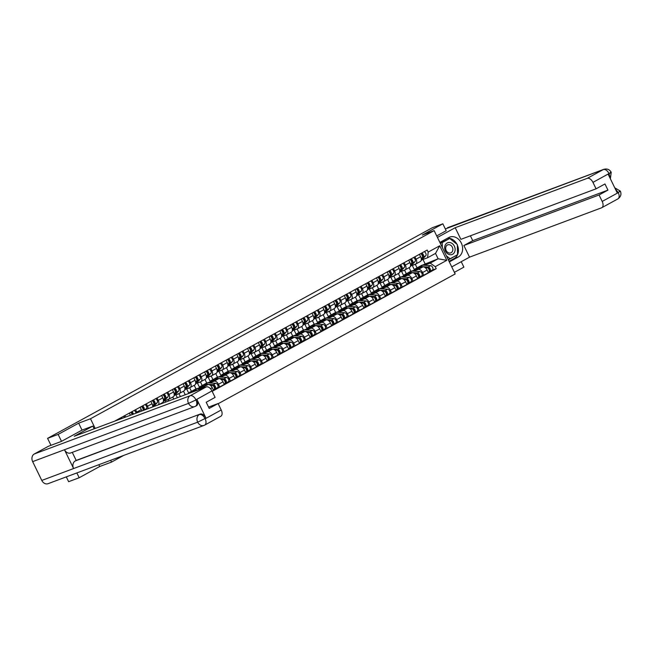 <?xml version="1.0" encoding="UTF-8"?>
<svg xmlns="http://www.w3.org/2000/svg" width="653" height="653" viewBox="0 0 653 653"><rect width="100%" height="100%" fill="white"/><g stroke="black" fill="none" stroke-linecap="round" stroke-linejoin="round"><path stroke-width="0.98" d="M454.39 272.334L463.883 267.142L461.238 261.698M76.85 472.935L79.184 477.743L99.705 466.503L111.532 462.087L123.695 455.427M218.167 403.709L455.182 273.958L434.139 230.623L90.489 418.753L78.662 423.168L58.141 434.408L47.587 438.351L432.286 227.75L442.84 223.808L422.32 235.047L434.139 230.623M79.184 477.743L68.63 481.685L66.296 476.878M446.203 230.746L442.84 223.808M58.141 434.408L61.504 441.338M50.975 445.313L47.587 438.351M118.928 419.561L118.642 418.973M124.837 415.577L125.564 417.079M130.437 415.259L129.384 413.096M135.579 409.7L136.755 412.116A4.44 2.588 61.3 0 1 137.04 412.786M141.807 411.006A4.44 2.588 -118.7 0 0 141.301 409.627L140.126 407.211M146.329 403.815L147.496 406.239A4.44 2.588 61.3 0 1 148.166 408.631M152.688 406.941A4.44 2.588 -118.7 0 0 152.043 403.75L150.867 401.334M157.071 397.938L158.246 400.354A4.44 2.588 61.3 0 1 158.361 404.819M162.287 402.762A4.44 2.588 -118.7 0 0 162.483 402.672A4.44 2.588 -118.7 0 0 162.793 397.865L161.618 395.449M167.813 392.053L168.988 394.469A4.44 2.588 61.3 0 1 168.678 399.277A4.44 2.588 61.3 0 1 168.482 399.375L163.944 401.064M173.029 396.885A4.44 2.588 -118.7 0 0 173.225 396.795A4.44 2.588 -118.7 0 0 173.535 391.988L172.359 389.563M162.213 403.383L162.001 402.942M168.172 399.489L168.858 400.901M178.555 386.176L179.73 388.592A4.44 2.588 61.3 0 1 179.428 393.4A4.44 2.588 61.3 0 1 179.224 393.49L174.686 395.187M165.829 402.028L165.152 400.615M183.771 391A4.44 2.588 -118.7 0 0 183.966 390.91A4.44 2.588 -118.7 0 0 184.277 386.103L183.101 383.686M173.722 399.081L172.743 397.057M178.914 393.604L180.367 396.6M189.297 380.291L190.472 382.707A4.44 2.588 61.3 0 1 190.17 387.515A4.44 2.588 61.3 0 1 189.974 387.604L185.428 389.302M177.347 397.726L175.894 394.739M194.512 385.123A4.44 2.588 -118.7 0 0 194.716 385.033A4.44 2.588 -118.7 0 0 195.018 380.226L193.843 377.801M185.232 394.763L183.485 391.171M198.765 388.804L203.32 387.098A4.44 2.588 61.3 0 1 205.14 387.335M189.656 387.727L191.427 391.367M200.047 374.414L201.214 376.83A4.44 2.588 61.3 0 1 200.912 381.638A4.44 2.588 61.3 0 1 200.716 381.727L196.178 383.425M188.799 393.31L186.636 388.853M212.062 391.131L213.523 390.331L212.241 387.686A4.44 2.588 -118.7 0 0 207.866 384.609L196.937 388.698M205.262 379.238A4.44 2.588 -118.7 0 0 205.458 379.148A4.44 2.588 -118.7 0 0 205.76 374.34L204.585 371.924M195.973 388.886L194.227 385.294M209.507 382.927L214.07 381.221A4.44 2.588 61.3 0 1 218.445 384.291L219.726 386.935L224.273 384.446L222.983 381.809A4.44 2.588 -118.7 0 0 218.608 378.732L207.678 382.821M200.398 381.842L202.169 385.49M210.788 368.529L211.964 370.945A4.44 2.588 61.3 0 1 211.654 375.753A4.44 2.588 61.3 0 1 211.458 375.842L206.919 377.54M199.54 387.425L197.377 382.976M216.976 387.964L219.726 386.935M216.004 373.361A4.44 2.588 -118.7 0 0 216.2 373.271A4.44 2.588 -118.7 0 0 216.502 368.455L215.335 366.039M206.715 383.001L204.977 379.409M220.249 377.042L224.812 375.336A4.44 2.588 61.3 0 1 229.187 378.414L230.468 381.058L235.015 378.569L233.733 375.924A4.44 2.588 -118.7 0 0 229.358 372.847L218.42 376.936M211.148 375.965L212.911 379.605M221.53 362.652L222.706 365.068A4.44 2.588 61.3 0 1 222.395 369.876A4.44 2.588 61.3 0 1 222.2 369.965L217.661 371.663M210.282 381.548L208.119 377.091M227.717 382.087L230.468 381.058M226.746 367.476A4.44 2.588 -118.7 0 0 226.942 367.386A4.44 2.588 -118.7 0 0 227.252 362.578L226.077 360.162M217.465 377.124L215.719 373.532M230.991 371.157L235.553 369.459A4.44 2.588 61.3 0 1 239.929 372.528L241.21 375.173L245.757 372.683L244.475 370.039A4.44 2.588 -118.7 0 0 240.1 366.97L229.162 371.051M221.889 370.08L223.661 373.728M232.272 356.767L233.448 359.183A4.44 2.588 61.3 0 1 233.145 363.99A4.44 2.588 61.3 0 1 232.941 364.08L228.403 365.778M221.024 375.663L218.869 371.214M238.459 376.201L241.21 375.173M237.488 361.591A4.44 2.588 -118.7 0 0 237.684 361.501A4.44 2.588 -118.7 0 0 237.994 356.693L236.819 354.277M228.207 371.239L226.46 367.647M241.732 365.28L246.295 363.574A4.44 2.588 61.3 0 1 250.67 366.651L251.952 369.296L256.498 366.806L255.217 364.162A4.44 2.588 -118.7 0 0 250.842 361.085L239.904 365.174M232.631 364.203L234.403 367.843M243.014 350.89L244.189 353.306A4.44 2.588 61.3 0 1 243.887 358.113A4.44 2.588 61.3 0 1 243.691 358.203L239.145 359.901M231.774 369.786L229.611 365.329M249.209 370.324L251.952 369.296M248.23 355.714A4.44 2.588 -118.7 0 0 248.434 355.624A4.44 2.588 -118.7 0 0 248.736 350.816L247.56 348.4M238.949 365.362L237.202 361.77M252.474 359.395L257.037 357.697A4.44 2.588 61.3 0 1 261.412 360.766L262.702 363.411L267.24 360.921L265.959 358.277A4.44 2.588 -118.7 0 0 261.584 355.208L250.654 359.289M243.373 358.317L245.144 361.958M253.764 345.004L254.931 347.42A4.44 2.588 61.3 0 1 254.629 352.228A4.44 2.588 61.3 0 1 254.433 352.318L249.895 354.016M242.516 363.901L240.353 359.444M259.951 364.439L262.702 363.411M258.98 349.828A4.44 2.588 -118.7 0 0 259.176 349.739A4.44 2.588 -118.7 0 0 259.478 344.931L258.302 342.515M249.691 359.476L247.944 355.885M263.224 353.518L267.787 351.812A4.44 2.588 61.3 0 1 272.162 354.889L273.444 357.534L277.99 355.044L276.701 352.4A4.44 2.588 -118.7 0 0 272.325 349.322L261.396 353.412M254.115 352.44L255.886 356.081M264.506 339.119L265.681 341.543A4.44 2.588 61.3 0 1 265.371 346.351A4.44 2.588 61.3 0 1 265.175 346.441L260.637 348.139M253.258 358.015L251.095 353.567M270.693 358.554L273.444 357.534M269.722 343.951A4.44 2.588 -118.7 0 0 269.918 343.862A4.44 2.588 -118.7 0 0 270.22 339.054L269.052 336.638M260.433 353.599L258.694 350.008M273.966 347.633L278.529 345.927A4.44 2.588 61.3 0 1 282.904 349.004L284.186 351.649L288.732 349.159L287.451 346.514A4.44 2.588 -118.7 0 0 283.076 343.445L272.138 347.527M264.865 346.555L266.628 350.196M275.248 333.242L276.423 335.658A4.44 2.588 61.3 0 1 276.113 340.466A4.44 2.588 61.3 0 1 275.917 340.556L271.379 342.254M264 352.138L261.837 347.682M281.435 352.677L284.186 351.649M280.464 338.066A4.44 2.588 -118.7 0 0 280.659 337.976A4.44 2.588 -118.7 0 0 280.97 333.169L279.794 330.753M271.175 347.714L269.436 344.123M284.708 341.756L289.271 340.05A4.44 2.588 61.3 0 1 293.646 343.127L294.927 345.764L299.474 343.282L298.192 340.637A4.44 2.588 -118.7 0 0 293.817 337.56L282.88 341.65M275.607 340.678L277.378 344.319M285.99 327.357L287.165 329.781A4.44 2.588 61.3 0 1 286.863 334.589A4.44 2.588 61.3 0 1 286.659 334.679L282.12 336.368M274.742 346.253L272.587 341.805M292.177 346.792L294.927 345.764M291.205 332.189A4.44 2.588 -118.7 0 0 291.401 332.099A4.44 2.588 -118.7 0 0 291.711 327.292L290.536 324.876M281.925 341.837L280.178 338.246M295.45 335.871L300.013 334.165A4.44 2.588 61.3 0 1 304.388 337.242L305.669 339.887L310.216 337.397L308.934 334.752A4.44 2.588 -118.7 0 0 304.559 331.683L293.621 335.764M286.349 334.793L288.12 338.434M296.731 321.48L297.907 323.896A4.44 2.588 61.3 0 1 297.605 328.704A4.44 2.588 61.3 0 1 297.409 328.794L292.862 330.491M285.492 340.376L283.329 335.92M302.919 340.915L305.669 339.887M301.947 326.304A4.44 2.588 -118.7 0 0 302.151 326.214A4.44 2.588 -118.7 0 0 302.453 321.407L301.278 318.99M292.666 335.952L290.92 332.361M306.192 329.994L310.755 328.288A4.44 2.588 61.3 0 1 315.13 331.365L316.419 334.001L320.958 331.52L319.676 328.875A4.44 2.588 -118.7 0 0 315.301 325.798L304.371 329.887M297.091 328.908L298.862 332.557M307.481 315.595L308.649 318.011A4.44 2.588 61.3 0 1 308.347 322.827A4.44 2.588 61.3 0 1 308.151 322.917L303.612 324.606M296.233 334.491L294.07 330.043M313.669 335.03L316.419 334.001M312.697 320.427A4.44 2.588 -118.7 0 0 312.893 320.337A4.44 2.588 -118.7 0 0 313.195 315.53L312.02 313.105M303.408 330.075L301.662 326.484M316.942 324.108L321.505 322.402A4.44 2.588 61.3 0 1 325.88 325.48L327.161 328.124L331.708 325.635L330.418 322.99A4.44 2.588 -118.7 0 0 326.043 319.913L315.113 324.002M307.832 323.031L309.604 326.671M318.223 309.718L319.399 312.134A4.44 2.588 61.3 0 1 319.088 316.942A4.44 2.588 61.3 0 1 318.893 317.031L314.354 318.729M306.975 328.614L304.812 324.157M324.41 329.153L327.161 328.124M323.439 314.542A4.44 2.588 -118.7 0 0 323.635 314.452A4.44 2.588 -118.7 0 0 323.937 309.644L322.77 307.228M314.15 324.19L312.412 320.599M327.684 318.231L332.246 316.525A4.44 2.588 61.3 0 1 336.621 319.603L337.903 322.239L342.45 319.75L341.168 317.113A4.44 2.588 -118.7 0 0 336.793 314.036L325.855 318.125M318.582 317.146L320.345 320.794M328.965 303.833L330.14 306.249A4.44 2.588 61.3 0 1 329.83 311.057A4.44 2.588 61.3 0 1 329.634 311.146L325.096 312.844M317.717 322.729L315.554 318.28M335.152 323.268L337.903 322.239M334.181 308.665A4.44 2.588 -118.7 0 0 334.377 308.575A4.44 2.588 -118.7 0 0 334.687 303.767L333.512 301.343M324.892 318.305L323.153 314.713M338.425 312.346L342.988 310.64A4.44 2.588 61.3 0 1 347.363 313.718L348.645 316.362L353.191 313.873L351.91 311.228A4.44 2.588 -118.7 0 0 347.535 308.151L336.597 312.24M329.324 311.269L331.095 314.909M339.707 297.956L340.882 300.372A4.44 2.588 61.3 0 1 340.572 305.18A4.44 2.588 61.3 0 1 340.376 305.269L335.838 306.967M328.459 316.852L326.304 312.395M345.894 317.391L348.645 316.362M344.923 302.78A4.44 2.588 -118.7 0 0 345.119 302.69A4.44 2.588 -118.7 0 0 345.429 297.882L344.253 295.466M335.642 312.428L333.895 308.836M349.167 306.469L353.73 304.763A4.44 2.588 61.3 0 1 358.105 307.832L359.387 310.477L363.933 307.987L362.652 305.351A4.44 2.588 -118.7 0 0 358.277 302.274L347.339 306.363M340.066 305.384L341.837 309.032M350.449 292.071L351.624 294.487A4.44 2.588 61.3 0 1 351.322 299.294A4.44 2.588 61.3 0 1 351.126 299.384L346.58 301.082M339.209 310.967L337.046 306.518M356.636 311.505L359.387 310.477M355.665 296.903A4.44 2.588 -118.7 0 0 355.869 296.813A4.44 2.588 -118.7 0 0 356.171 292.005L354.995 289.581M346.384 306.543L344.637 302.951M359.909 300.584L364.472 298.878A4.44 2.588 61.3 0 1 368.847 301.955L370.137 304.6L374.675 302.11L373.394 299.466A4.44 2.588 -118.7 0 0 369.018 296.389L358.089 300.478M350.808 299.507L352.579 303.147M361.199 286.194L362.366 288.61A4.44 2.588 61.3 0 1 362.064 293.417A4.44 2.588 61.3 0 1 361.868 293.507L357.33 295.205M349.951 305.09L347.788 300.633M367.386 305.628L370.137 304.6M366.415 291.018A4.44 2.588 -118.7 0 0 366.611 290.928A4.44 2.588 -118.7 0 0 366.913 286.12L365.737 283.704M357.126 300.666L355.379 297.074M370.659 294.707L375.222 293.001A4.44 2.588 61.3 0 1 379.589 296.07L380.879 298.715L385.425 296.225L384.135 293.589A4.44 2.588 -118.7 0 0 379.76 290.512L368.831 294.593M361.55 293.621L363.321 297.27M371.941 280.308L373.116 282.725A4.44 2.588 61.3 0 1 372.806 287.532A4.44 2.588 61.3 0 1 372.61 287.622L368.072 289.32M360.693 299.205L358.53 294.756M378.128 299.743L380.879 298.715M377.156 285.141A4.44 2.588 -118.7 0 0 377.352 285.043A4.44 2.588 -118.7 0 0 377.654 280.235L376.487 277.819M367.868 294.781L366.129 291.189M381.401 288.822L385.964 287.116A4.44 2.588 61.3 0 1 390.339 290.193L391.62 292.838L396.167 290.348L394.885 287.704A4.44 2.588 -118.7 0 0 390.51 284.626L379.573 288.716M372.3 287.744L374.063 291.385M382.682 274.431L383.858 276.848A4.44 2.588 61.3 0 1 383.548 281.655A4.44 2.588 61.3 0 1 383.352 281.745L378.813 283.443M371.435 293.328L369.272 288.871M388.87 293.866L391.62 292.838M387.898 279.255A4.44 2.588 -118.7 0 0 388.094 279.166A4.44 2.588 -118.7 0 0 388.404 274.358L387.229 271.942M378.609 288.904L376.871 285.312M392.143 282.937L396.706 281.239A4.44 2.588 61.3 0 1 401.081 284.308L402.362 286.953L406.909 284.463L405.627 281.818A4.44 2.588 -118.7 0 0 401.252 278.749L390.314 282.831M383.042 281.859L384.805 285.5M393.424 268.546L394.6 270.962A4.44 2.588 61.3 0 1 394.29 275.77A4.44 2.588 61.3 0 1 394.094 275.86L389.555 277.558M382.176 287.442L380.022 282.994M399.612 287.981L402.362 286.953M398.64 273.37A4.44 2.588 -118.7 0 0 398.836 273.281A4.44 2.588 -118.7 0 0 399.146 268.473L397.971 266.057M389.359 283.018L387.613 279.427M402.885 277.06L407.448 275.354A4.44 2.588 61.3 0 1 411.823 278.431L413.104 281.076L417.651 278.586L416.369 275.941A4.44 2.588 -118.7 0 0 411.994 272.864L401.056 276.954M393.783 275.982L395.555 279.623M404.166 262.661L405.342 265.085A4.44 2.588 61.3 0 1 405.04 269.893A4.44 2.588 61.3 0 1 404.836 269.983L400.297 271.681M392.926 281.557L390.763 277.109M410.353 282.096L413.104 281.076M409.382 267.493A4.44 2.588 -118.7 0 0 409.578 267.404A4.44 2.588 -118.7 0 0 409.888 262.596L408.713 260.18M400.101 277.141L398.354 273.55M413.627 271.175L418.189 269.469A4.44 2.588 61.3 0 1 422.564 272.546L423.854 275.191L428.392 272.701L427.111 270.056A4.44 2.588 -118.7 0 0 422.736 266.987L411.806 271.068M404.525 270.097L406.297 273.738M414.908 256.784L416.083 259.2A4.44 2.588 61.3 0 1 415.781 264.008A4.44 2.588 61.3 0 1 415.586 264.098L411.047 265.795M403.668 275.68L401.505 271.224M421.103 276.219L423.854 275.191M420.132 261.608A4.44 2.588 -118.7 0 0 420.328 261.518A4.44 2.588 -118.7 0 0 420.63 256.711L419.455 254.295M410.843 271.256L409.096 267.665M422.246 265.2L438.13 258.784L435.518 253.405L427.601 257.739L428.18 252.099L427.193 250.066L114.667 421.152M428.18 252.099L439.747 245.765L446.815 260.327L435.249 266.661L430.205 263.118L438.13 258.784L446.815 260.327M212.168 391.359L436.237 268.693L435.249 266.661M111.532 462.087L110.659 460.3M95.183 428.433L90.489 418.753M99.705 466.503L98.84 464.716M82.033 430.115L78.662 423.168M425.03 263.673L422.989 259.47M424.377 265.298L430.205 263.118M427.601 257.739L421.789 259.918M415.267 264.22L417.038 267.861M431.845 270.334L436.237 268.693M414.41 269.795L412.247 265.347M435.518 253.405L439.747 245.765M121.017 418.777A1.159 0.677 -118.7 0 0 120.634 418.761L120.299 418.067M121.907 418.442A2.416 1.404 -118.7 0 0 120.96 417.7M124.641 417.422A2.416 1.404 -118.7 0 0 123.441 416.345M120.593 418.932A2.416 1.404 -118.7 0 0 119.793 418.344M132.69 414.41A1.159 0.677 -118.7 0 0 132.249 413.267A1.159 0.677 -118.7 0 0 131.375 412.876L131.041 412.19M133.465 414.124A2.416 1.404 -118.7 0 0 131.702 411.823M136.028 413.169A2.416 1.404 -118.7 0 0 134.183 410.468M132.241 414.582A2.416 1.404 -118.7 0 0 130.535 412.459M72.279 452.374L76.189 460.43L200.259 414.059A5.795 3.371 61.3 0 1 205.964 418.075L196.912 399.44A5.795 3.371 61.3 0 1 196.52 405.709L195.329 406.337A5.942 4.808 -110.5 0 1 194.823 406.574L70.753 452.937A5.942 4.808 -110.5 0 1 64.459 449.737L32.65 461.63A5.942 4.808 -110.5 0 1 34.299 453.982L48.314 446.309L61.3 441.452L81.96 430.139L92.832 426.083L94.163 428.817M92.832 426.083L74.238 436.261L206.258 386.919A5.795 3.371 61.3 0 1 211.964 390.927L215.098 397.383L206.209 402.248L209.197 408.403L218.086 403.538L221.22 409.994A5.795 3.371 61.3 0 1 220.82 416.271L204.74 425.07A5.795 3.371 -118.7 0 0 205.14 418.802L221.22 409.994M205.964 418.075L197.663 422.181A5.942 4.808 -110.5 0 0 203.973 425.421L204.74 425.07A5.795 3.371 -118.7 0 1 204.479 425.185A5.942 4.808 -110.5 0 1 203.973 425.421L48.093 483.677A5.942 4.808 -110.5 0 1 41.784 480.437L73.593 468.544A5.942 4.808 -110.5 0 1 75.258 460.945L200.259 414.059M32.65 461.63L41.784 480.437M195.59 406.223L194.823 406.574A5.942 4.808 -110.5 0 1 188.529 403.374L64.459 449.737L73.593 468.544L197.663 422.181A5.942 4.808 -110.5 0 1 199.328 414.573C201.361 414.108 203.263 415.447 205.034 418.581M218.086 403.538L208.568 407.097M76.189 460.43L75.258 460.945M195.329 406.337C197.075 405.374 197.296 403.244 195.99 399.946L196.912 399.44M34.299 453.982L190.178 395.726A5.942 4.808 -110.5 0 0 188.529 403.374L195.99 399.946M457.345 245.079A10.864 8.799 69.5 0 1 454.096 258.572L458.292 257.004A10.864 8.799 69.5 0 0 461.565 243.585A10.864 8.799 69.5 0 0 449.754 237.08A10.864 8.799 69.5 0 0 448.823 237.504L439.861 242.41M458.292 257.004L449.329 261.91M451.754 266.889L469.523 257.16L463.867 245.504L599.062 194.978L602.197 201.434L618.277 192.627L617.24 192.921L608.196 174.294L609.02 173.567L592.94 182.367A5.795 3.371 -118.7 0 0 587.235 178.359L603.315 169.551L445.338 228.958M470.397 235.798L472.748 240.647L463.867 245.504M472.748 240.647L607.951 190.113L604.956 183.958L596.075 188.823L460.879 239.357L455.214 227.701L587.235 178.359M437.445 237.431L455.214 227.701M469.523 257.16L601.544 207.825A5.795 3.371 -118.7 0 0 601.797 207.703A5.795 3.371 -118.7 0 0 602.197 201.434M447.436 227.815A5.942 4.808 -110.5 0 1 447.95 227.579L603.821 169.323A5.942 4.808 -110.5 0 0 603.315 169.551A5.795 3.371 61.3 0 1 609.02 173.567M596.075 188.823L592.94 182.367M607.951 190.113L599.062 194.978M446.195 230.713L436.718 235.937M456.945 244.246A10.864 8.799 69.5 0 0 447.534 238.214M454.096 258.572L449.052 261.339M449.419 238.582L440.261 243.218M448.382 259.951L457.255 254.85M455.9 255.592L457.263 255.086M448.276 259.731L449.884 258.849M615.346 189.011L618.171 192.415M619.273 191.37C620.946 190.766 620.636 191.133 618.342 192.48M610.139 172.563C611.812 171.951 611.502 172.31 609.184 173.641M445.419 251.07A6.277 5.085 69.5 0 0 452.635 254.254A6.277 5.085 69.5 0 0 454.374 246.173A6.277 5.085 69.5 0 0 447.158 242.989A6.277 5.085 69.5 0 0 445.419 251.07M446.203 250.54A4.293 3.485 69.5 0 0 450.774 252.882A4.293 3.485 69.5 0 0 452.333 247.177A4.293 3.485 69.5 0 0 447.762 244.834A4.293 3.485 69.5 0 0 446.203 250.54M442.35 247.536L442.244 242.557L440.285 243.283L449.68 238.484L457.329 244.557L457.549 254.694L450.113 258.759L446.358 255.78M448.154 259.494L450.113 258.759M442.244 242.557L449.68 238.484M143.105 409.162L143.276 408.974A1.159 0.677 -118.7 0 0 143.187 407.66A1.159 0.677 -118.7 0 0 142.117 406.99L141.783 406.305M143.693 410.304L143.987 409.994A2.416 1.404 -118.7 0 0 144.093 407.872A2.416 1.404 -118.7 0 0 142.452 405.937M145.529 409.611L146.468 408.639A2.416 1.404 -118.7 0 0 146.574 406.509A2.416 1.404 -118.7 0 0 144.925 404.582M142.827 410.623A2.416 1.404 -118.7 0 0 142.917 408.5A2.416 1.404 -118.7 0 0 141.277 406.582M153.847 403.276L154.018 403.097A1.159 0.677 -118.7 0 0 153.928 401.783A1.159 0.677 -118.7 0 0 152.859 401.113L152.524 400.42M152.712 406.223L154.728 404.109A2.416 1.404 -118.7 0 0 154.834 401.987A2.416 1.404 -118.7 0 0 153.194 400.06M153.504 406.639L157.21 402.754A2.416 1.404 -118.7 0 0 157.316 400.632A2.416 1.404 -118.7 0 0 155.667 398.705M152.663 405.693L153.561 404.754A2.416 1.404 -118.7 0 0 153.667 402.632A2.416 1.404 -118.7 0 0 152.018 400.697M164.589 397.399L164.768 397.212A1.159 0.677 -118.7 0 0 164.67 395.898A1.159 0.677 -118.7 0 0 163.609 395.228L163.266 394.543M163.462 400.338L165.47 398.232A2.416 1.404 -118.7 0 0 165.576 396.11A2.416 1.404 -118.7 0 0 163.936 394.175M163.226 401.815L167.952 396.877A2.416 1.404 -118.7 0 0 168.058 394.747A2.416 1.404 -118.7 0 0 166.417 392.82M163.405 399.807L164.303 398.869A2.416 1.404 -118.7 0 0 164.409 396.746A2.416 1.404 -118.7 0 0 162.768 394.82M175.331 391.514L175.51 391.335A1.159 0.677 -118.7 0 0 175.42 390.012A1.159 0.677 -118.7 0 0 174.351 389.351L174.016 388.657M174.204 394.461L176.22 392.347A2.416 1.404 -118.7 0 0 176.318 390.225A2.416 1.404 -118.7 0 0 174.678 388.298M173.967 395.938L178.693 390.992A2.416 1.404 -118.7 0 0 178.8 388.87A2.416 1.404 -118.7 0 0 177.159 386.943M165.846 400.354A5.795 3.371 -118.7 0 0 166.931 400.109A5.795 3.371 -118.7 0 0 167.364 399.791M174.147 393.93L175.045 392.992A2.416 1.404 -118.7 0 0 175.151 390.869A2.416 1.404 -118.7 0 0 173.51 388.935M186.072 385.637L186.252 385.45A1.159 0.677 -118.7 0 0 186.162 384.135A1.159 0.677 -118.7 0 0 185.093 383.466L184.758 382.78M184.946 388.576L186.962 386.47A2.416 1.404 -118.7 0 0 187.068 384.348A2.416 1.404 -118.7 0 0 185.419 382.413M184.717 390.053L189.443 385.115A2.416 1.404 -118.7 0 0 189.541 382.985A2.416 1.404 -118.7 0 0 187.901 381.058M176.588 394.477A5.795 3.371 -118.7 0 0 177.681 394.224A5.795 3.371 -118.7 0 0 178.106 393.906M184.897 388.045L185.787 387.107A2.416 1.404 -118.7 0 0 185.893 384.984A2.416 1.404 -118.7 0 0 184.252 383.058M185.142 394.812A5.795 3.371 61.3 0 1 185.591 394.641M196.822 379.752L196.994 379.564A1.159 0.677 -118.7 0 0 196.904 378.25A1.159 0.677 -118.7 0 0 195.835 377.589L195.5 376.895M195.688 382.699L197.704 380.585A2.416 1.404 -118.7 0 0 197.81 378.462A2.416 1.404 -118.7 0 0 196.169 376.536M195.459 384.176L200.185 379.23A2.416 1.404 -118.7 0 0 200.291 377.108A2.416 1.404 -118.7 0 0 198.643 375.173M187.329 388.592A5.795 3.371 -118.7 0 0 188.423 388.347A5.795 3.371 -118.7 0 0 188.848 388.029M195.639 382.168L196.537 381.23A2.416 1.404 -118.7 0 0 196.635 379.107A2.416 1.404 -118.7 0 0 194.994 377.173M188.725 393.473A5.795 3.371 61.3 0 1 189.713 392.306L192.194 390.951A5.795 3.371 61.3 0 1 193.378 390.698L195.761 390.845M189.713 392.306A5.795 3.371 61.3 0 1 190.896 392.061L192.284 392.143M192.839 390.731A5.795 3.371 61.3 0 1 193.37 390.306A5.795 3.371 61.3 0 1 194.553 390.061L197.402 390.233M193.37 390.306L195.843 388.951A5.795 3.371 61.3 0 1 197.026 388.706L200.871 388.927M207.564 373.875L207.736 373.687A1.159 0.677 -118.7 0 0 207.646 372.373A1.159 0.677 -118.7 0 0 206.577 371.704L206.242 371.018M206.43 376.814L208.446 374.708A2.416 1.404 -118.7 0 0 208.552 372.577A2.416 1.404 -118.7 0 0 206.911 370.651M206.201 378.291L210.927 373.345A2.416 1.404 -118.7 0 0 211.033 371.222A2.416 1.404 -118.7 0 0 209.384 369.296M198.079 382.715A5.795 3.371 -118.7 0 0 199.165 382.462A5.795 3.371 -118.7 0 0 199.589 382.144M206.381 376.283L207.279 375.344A2.416 1.404 -118.7 0 0 207.385 373.222A2.416 1.404 -118.7 0 0 205.736 371.296M199.394 387.776A5.795 3.371 61.3 0 1 200.463 386.421L202.936 385.066A5.795 3.371 61.3 0 1 204.12 384.821L206.879 384.984M200.463 386.421A5.795 3.371 61.3 0 1 201.646 386.176L203.401 386.282M210.225 385.18L212.103 385.294A2.416 1.404 61.3 0 1 214.192 387.221A2.416 1.404 61.3 0 1 213.931 389.629A2.416 1.404 61.3 0 1 213.825 389.678L213.931 389.629M213.156 385.776L213.621 385.809A1.159 0.677 61.3 0 1 214.625 386.731A1.159 0.677 61.3 0 1 214.502 387.89A1.159 0.677 61.3 0 1 214.445 387.915L214.992 389.041L214.029 389.563M214.306 387.531L214.755 387.368M203.581 384.846A5.795 3.371 61.3 0 1 204.111 384.429A5.795 3.371 61.3 0 1 205.295 384.176L213.278 384.65A2.416 1.404 61.3 0 1 215.359 386.576A2.416 1.404 61.3 0 1 215.106 388.992A2.416 1.404 61.3 0 1 214.992 389.041M204.111 384.429L206.585 383.066A5.795 3.371 61.3 0 1 207.768 382.821L215.759 383.295A2.416 1.404 61.3 0 1 217.841 385.221A2.416 1.404 61.3 0 1 217.58 387.629A2.416 1.404 61.3 0 1 217.473 387.678L215.204 388.927M218.306 367.99L218.486 367.802A1.159 0.677 -118.7 0 0 218.388 366.488A1.159 0.677 -118.7 0 0 217.318 365.827L216.984 365.133M217.18 370.928L219.188 368.823A2.416 1.404 -118.7 0 0 219.294 366.7A2.416 1.404 -118.7 0 0 217.653 364.774M216.943 372.414L221.669 367.468A2.416 1.404 -118.7 0 0 221.775 365.345A2.416 1.404 -118.7 0 0 220.134 363.411M208.821 376.83A5.795 3.371 -118.7 0 0 209.907 376.577A5.795 3.371 -118.7 0 0 210.339 376.267M217.123 370.406L218.02 369.467A2.416 1.404 -118.7 0 0 218.126 367.337A2.416 1.404 -118.7 0 0 216.478 365.411M229.048 362.105L229.227 361.925A1.159 0.677 -118.7 0 0 229.138 360.611A1.159 0.677 -118.7 0 0 228.068 359.942L227.734 359.256M227.921 365.051L229.938 362.946A2.416 1.404 -118.7 0 0 230.036 360.815A2.416 1.404 -118.7 0 0 228.395 358.889M227.685 366.529L232.411 361.582A2.416 1.404 -118.7 0 0 232.517 359.46A2.416 1.404 -118.7 0 0 230.876 357.534M219.563 370.953A5.795 3.371 -118.7 0 0 220.649 370.7A5.795 3.371 -118.7 0 0 221.081 370.382M227.864 364.521L228.762 363.582A2.416 1.404 -118.7 0 0 228.868 361.46A2.416 1.404 -118.7 0 0 227.228 359.534M239.79 356.228L239.969 356.04A1.159 0.677 -118.7 0 0 239.88 354.726A1.159 0.677 -118.7 0 0 238.81 354.065L238.476 353.371M238.663 359.166L240.679 357.06A2.416 1.404 -118.7 0 0 240.786 354.938A2.416 1.404 -118.7 0 0 239.137 353.012M238.435 360.652L243.161 355.705A2.416 1.404 -118.7 0 0 243.259 353.583A2.416 1.404 -118.7 0 0 241.618 351.649M230.305 365.068A5.795 3.371 -118.7 0 0 231.399 364.815A5.795 3.371 -118.7 0 0 231.823 364.505M238.614 358.644L239.504 357.705A2.416 1.404 -118.7 0 0 239.61 355.575A2.416 1.404 -118.7 0 0 237.97 353.648M250.54 350.343L250.711 350.163A1.159 0.677 -118.7 0 0 250.621 348.849A1.159 0.677 -118.7 0 0 249.552 348.18L249.217 347.494M249.405 353.289L251.421 351.183A2.416 1.404 -118.7 0 0 251.527 349.053A2.416 1.404 -118.7 0 0 249.879 347.127M249.177 354.767L253.903 349.82A2.416 1.404 -118.7 0 0 254.009 347.698A2.416 1.404 -118.7 0 0 252.36 345.772M241.047 359.191A5.795 3.371 -118.7 0 0 242.141 358.938A5.795 3.371 -118.7 0 0 242.565 358.619M249.356 352.759L250.254 351.82A2.416 1.404 -118.7 0 0 250.352 349.698A2.416 1.404 -118.7 0 0 248.711 347.771M261.282 344.466L261.453 344.278A1.159 0.677 -118.7 0 0 261.363 342.964A1.159 0.677 -118.7 0 0 260.294 342.303L259.959 341.609M260.147 347.404L262.163 345.298A2.416 1.404 -118.7 0 0 262.269 343.176A2.416 1.404 -118.7 0 0 260.629 341.25M259.918 348.882L264.645 343.943A2.416 1.404 -118.7 0 0 264.751 341.821A2.416 1.404 -118.7 0 0 263.102 339.887M251.797 353.306A5.795 3.371 -118.7 0 0 252.882 353.053A5.795 3.371 -118.7 0 0 253.307 352.742M260.098 346.874L260.996 345.943A2.416 1.404 -118.7 0 0 261.102 343.813A2.416 1.404 -118.7 0 0 259.453 341.886M272.023 338.581L272.203 338.401A1.159 0.677 -118.7 0 0 272.105 337.087A1.159 0.677 -118.7 0 0 271.036 336.417L270.701 335.732M270.897 341.527L272.905 339.421A2.416 1.404 -118.7 0 0 273.011 337.291A2.416 1.404 -118.7 0 0 271.37 335.364M270.66 343.005L275.386 338.058A2.416 1.404 -118.7 0 0 275.493 335.936A2.416 1.404 -118.7 0 0 273.852 334.01M262.539 347.429A5.795 3.371 -118.7 0 0 263.624 347.176A5.795 3.371 -118.7 0 0 264.057 346.857M270.84 340.997L271.738 340.058A2.416 1.404 -118.7 0 0 271.844 337.936A2.416 1.404 -118.7 0 0 270.195 336.001M210.144 381.899A5.795 3.371 61.3 0 1 211.205 380.544L213.686 379.189A5.795 3.371 61.3 0 1 214.87 378.936L217.62 379.099M211.205 380.544A5.795 3.371 61.3 0 1 212.388 380.299L214.143 380.397M220.967 379.303L222.853 379.409A2.416 1.404 61.3 0 1 224.934 381.336A2.416 1.404 61.3 0 1 224.673 383.752A2.416 1.404 61.3 0 1 224.567 383.801L224.085 384.062M223.897 379.899L224.371 379.924A1.159 0.677 61.3 0 1 225.367 380.846A1.159 0.677 61.3 0 1 225.244 382.005A1.159 0.677 61.3 0 1 225.195 382.029L225.154 382.054M225.048 381.654L225.497 381.483M214.323 378.969A5.795 3.371 61.3 0 1 214.853 378.544A5.795 3.371 61.3 0 1 216.037 378.299L224.02 378.773A2.416 1.404 61.3 0 1 226.101 380.699A2.416 1.404 61.3 0 1 225.848 383.107A2.416 1.404 61.3 0 1 225.742 383.156L224.771 383.686M214.853 378.544L217.335 377.189A5.795 3.371 61.3 0 1 218.518 376.936L226.501 377.41A2.416 1.404 61.3 0 1 228.583 379.336A2.416 1.404 61.3 0 1 228.321 381.752A2.416 1.404 61.3 0 1 228.215 381.801L225.946 383.042M225.293 381.981L225.742 383.156M220.885 376.014A5.795 3.371 61.3 0 1 221.947 374.659L224.428 373.304A5.795 3.371 61.3 0 1 225.611 373.059L228.362 373.222M221.947 374.659A5.795 3.371 61.3 0 1 223.13 374.414L224.893 374.52M231.709 373.418L233.594 373.532A2.416 1.404 61.3 0 1 235.676 375.459A2.416 1.404 61.3 0 1 235.415 377.867A2.416 1.404 61.3 0 1 235.309 377.916L234.827 378.185M234.647 374.014L235.113 374.047A1.159 0.677 61.3 0 1 236.108 374.969A1.159 0.677 61.3 0 1 235.986 376.128A1.159 0.677 61.3 0 1 235.937 376.152L235.896 376.169M235.79 375.769L236.239 375.606M225.065 373.083A5.795 3.371 61.3 0 1 225.595 372.659A5.795 3.371 61.3 0 1 226.779 372.414L234.762 372.887A2.416 1.404 61.3 0 1 236.843 374.814A2.416 1.404 61.3 0 1 236.59 377.23A2.416 1.404 61.3 0 1 236.484 377.279L235.521 377.801M225.595 372.659L228.077 371.304A5.795 3.371 61.3 0 1 229.26 371.059L237.243 371.533A2.416 1.404 61.3 0 1 239.325 373.459A2.416 1.404 61.3 0 1 239.071 375.867A2.416 1.404 61.3 0 1 238.965 375.916L236.688 377.165M236.035 376.095L236.484 377.279M231.627 370.137A5.795 3.371 61.3 0 1 232.688 368.782L235.17 367.419A5.795 3.371 61.3 0 1 236.353 367.174L239.104 367.337M232.688 368.782A5.795 3.371 61.3 0 1 233.872 368.529L235.635 368.635M242.459 367.533L244.336 367.647A2.416 1.404 61.3 0 1 246.418 369.574A2.416 1.404 61.3 0 1 246.165 371.99A2.416 1.404 61.3 0 1 246.059 372.039L246.165 371.99M245.389 368.137L245.855 368.161A1.159 0.677 61.3 0 1 246.85 369.084A1.159 0.677 61.3 0 1 246.728 370.243A1.159 0.677 61.3 0 1 246.679 370.267L246.638 370.292M246.54 369.892L246.989 369.72M235.806 367.206A5.795 3.371 61.3 0 1 236.337 366.782A5.795 3.371 61.3 0 1 237.521 366.537L245.504 367.01A2.416 1.404 61.3 0 1 247.593 368.929A2.416 1.404 61.3 0 1 247.332 371.345A2.416 1.404 61.3 0 1 247.226 371.394L246.263 371.924M236.337 366.782L238.818 365.427A5.795 3.371 61.3 0 1 240.002 365.174L247.985 365.647A2.416 1.404 61.3 0 1 250.066 367.574A2.416 1.404 61.3 0 1 249.813 369.99A2.416 1.404 61.3 0 1 249.707 370.039L247.43 371.279M246.777 370.21L247.226 371.394M242.369 364.252A5.795 3.371 61.3 0 1 243.43 362.897L245.912 361.542A5.795 3.371 61.3 0 1 247.095 361.297L249.854 361.46M243.43 362.897A5.795 3.371 61.3 0 1 244.614 362.652L246.377 362.758M253.201 361.656L255.078 361.77A2.416 1.404 61.3 0 1 257.16 363.688A2.416 1.404 61.3 0 1 256.907 366.104A2.416 1.404 61.3 0 1 256.8 366.153L256.907 366.104M256.131 362.252L256.596 362.284A1.159 0.677 61.3 0 1 257.6 363.207A1.159 0.677 61.3 0 1 257.47 364.366A1.159 0.677 61.3 0 1 257.421 364.39L257.38 364.407M257.282 364.007L257.731 363.843M246.556 361.321A5.795 3.371 61.3 0 1 247.087 360.897A5.795 3.371 61.3 0 1 248.271 360.652L256.254 361.125A2.416 1.404 61.3 0 1 258.335 363.052A2.416 1.404 61.3 0 1 258.074 365.468A2.416 1.404 61.3 0 1 257.968 365.517L257.004 366.039M247.087 360.897L249.56 359.542A5.795 3.371 61.3 0 1 250.744 359.297L258.727 359.77A2.416 1.404 61.3 0 1 260.808 361.697A2.416 1.404 61.3 0 1 260.555 364.105A2.416 1.404 61.3 0 1 260.449 364.154L258.172 365.402M257.519 364.333L257.968 365.517M253.111 358.375A5.795 3.371 61.3 0 1 254.18 357.02L256.653 355.656A5.795 3.371 61.3 0 1 257.837 355.412L260.596 355.575M254.18 357.02A5.795 3.371 61.3 0 1 255.364 356.767L257.119 356.873M263.943 355.771L265.82 355.885A2.416 1.404 61.3 0 1 267.91 357.811A2.416 1.404 61.3 0 1 267.648 360.227A2.416 1.404 61.3 0 1 267.542 360.276L267.648 360.227M266.873 356.375L267.338 356.399A1.159 0.677 61.3 0 1 268.342 357.322A1.159 0.677 61.3 0 1 268.22 358.481A1.159 0.677 61.3 0 1 268.163 358.505L268.13 358.53M268.024 358.13L268.473 357.958M257.298 355.436A5.795 3.371 61.3 0 1 257.829 355.02A5.795 3.371 61.3 0 1 259.012 354.775L266.995 355.248A2.416 1.404 61.3 0 1 269.077 357.167A2.416 1.404 61.3 0 1 268.824 359.583A2.416 1.404 61.3 0 1 268.709 359.632L267.746 360.162M257.829 355.02L260.302 353.665A5.795 3.371 61.3 0 1 261.486 353.412L269.477 353.885A2.416 1.404 61.3 0 1 271.558 355.812A2.416 1.404 61.3 0 1 271.297 358.228A2.416 1.404 61.3 0 1 271.191 358.277L268.922 359.517M268.261 358.448L268.709 359.632M263.861 352.489A5.795 3.371 61.3 0 1 264.922 351.134L267.395 349.779A5.795 3.371 61.3 0 1 268.579 349.535L271.338 349.698M264.922 351.134A5.795 3.371 61.3 0 1 266.106 350.89L267.861 350.996M274.684 349.894L276.57 350.008A2.416 1.404 61.3 0 1 278.651 351.926A2.416 1.404 61.3 0 1 278.39 354.342A2.416 1.404 61.3 0 1 278.284 354.391L278.39 354.342M277.615 350.49L278.088 350.514A1.159 0.677 61.3 0 1 279.084 351.445A1.159 0.677 61.3 0 1 278.962 352.604A1.159 0.677 61.3 0 1 278.913 352.62L278.872 352.644M278.766 352.245L279.215 352.081M268.04 349.559A5.795 3.371 61.3 0 1 268.571 349.135A5.795 3.371 61.3 0 1 269.754 348.89L277.737 349.363A2.416 1.404 61.3 0 1 279.819 351.29A2.416 1.404 61.3 0 1 279.566 353.706A2.416 1.404 61.3 0 1 279.46 353.755L278.488 354.277M268.571 349.135L271.052 347.78A5.795 3.371 61.3 0 1 272.236 347.535L280.219 348.008A2.416 1.404 61.3 0 1 282.3 349.935A2.416 1.404 61.3 0 1 282.039 352.342A2.416 1.404 61.3 0 1 281.933 352.391L279.664 353.64M279.011 352.571L279.46 353.755M282.765 332.704L282.945 332.516A1.159 0.677 -118.7 0 0 282.855 331.202A1.159 0.677 -118.7 0 0 281.786 330.54L281.451 329.847M281.639 335.642L283.655 333.536A2.416 1.404 -118.7 0 0 283.753 331.414A2.416 1.404 -118.7 0 0 282.112 329.479M281.402 337.119L286.128 332.181A2.416 1.404 -118.7 0 0 286.234 330.051A2.416 1.404 -118.7 0 0 284.594 328.124M273.281 341.543A5.795 3.371 -118.7 0 0 274.366 341.29A5.795 3.371 -118.7 0 0 274.799 340.98M281.582 335.111L282.48 334.181A2.416 1.404 -118.7 0 0 282.586 332.05A2.416 1.404 -118.7 0 0 280.945 330.124M274.603 346.612A5.795 3.371 61.3 0 1 275.664 345.257L278.145 343.894A5.795 3.371 61.3 0 1 279.329 343.649L282.08 343.813M275.664 345.257A5.795 3.371 61.3 0 1 276.848 345.004L278.611 345.111M285.426 344.009L287.312 344.123A2.416 1.404 61.3 0 1 289.393 346.049A2.416 1.404 61.3 0 1 289.132 348.457A2.416 1.404 61.3 0 1 289.026 348.514L289.132 348.457M288.365 344.613L288.83 344.637A1.159 0.677 61.3 0 1 289.826 345.559A1.159 0.677 61.3 0 1 289.703 346.719A1.159 0.677 61.3 0 1 289.654 346.743L289.614 346.767M289.508 346.368L289.956 346.196M278.782 343.674A5.795 3.371 61.3 0 1 279.313 343.258A5.795 3.371 61.3 0 1 280.496 343.013L288.479 343.478A2.416 1.404 61.3 0 1 290.561 345.404A2.416 1.404 61.3 0 1 290.307 347.82A2.416 1.404 61.3 0 1 290.201 347.869L289.238 348.4M279.313 343.258L281.794 341.903A5.795 3.371 61.3 0 1 282.978 341.65L290.96 342.123A2.416 1.404 61.3 0 1 293.042 344.049A2.416 1.404 61.3 0 1 292.789 346.465A2.416 1.404 61.3 0 1 292.675 346.514L290.405 347.755M289.752 346.686L290.201 347.869M293.507 326.818L293.687 326.639A1.159 0.677 -118.7 0 0 293.597 325.325A1.159 0.677 -118.7 0 0 292.528 324.655L292.193 323.961M292.381 329.765L294.397 327.651A2.416 1.404 -118.7 0 0 294.503 325.529A2.416 1.404 -118.7 0 0 292.854 323.602M292.152 331.242L296.878 326.296A2.416 1.404 -118.7 0 0 296.976 324.174A2.416 1.404 -118.7 0 0 295.336 322.247M284.022 335.658A5.795 3.371 -118.7 0 0 285.108 335.413A5.795 3.371 -118.7 0 0 285.541 335.095M292.332 329.234L293.221 328.296A2.416 1.404 -118.7 0 0 293.328 326.174A2.416 1.404 -118.7 0 0 291.687 324.239M285.345 340.727A5.795 3.371 61.3 0 1 286.406 339.372L288.887 338.017A5.795 3.371 61.3 0 1 290.071 337.764L292.822 337.928M286.406 339.372A5.795 3.371 61.3 0 1 287.589 339.127L289.352 339.234M296.168 338.132L298.054 338.238A2.416 1.404 61.3 0 1 300.135 340.164A2.416 1.404 61.3 0 1 299.882 342.58A2.416 1.404 61.3 0 1 299.776 342.629L299.882 342.58M299.107 338.727L299.572 338.752A1.159 0.677 61.3 0 1 300.568 339.682A1.159 0.677 61.3 0 1 300.445 340.842A1.159 0.677 61.3 0 1 300.396 340.858L300.356 340.882M300.258 340.482L300.707 340.319M289.524 337.797A5.795 3.371 61.3 0 1 290.054 337.372A5.795 3.371 61.3 0 1 291.238 337.128L299.221 337.601A2.416 1.404 61.3 0 1 301.311 339.527A2.416 1.404 61.3 0 1 301.049 341.935A2.416 1.404 61.3 0 1 300.943 341.984L299.98 342.515M290.054 337.372L292.536 336.017A5.795 3.371 61.3 0 1 293.719 335.773L301.702 336.246A2.416 1.404 61.3 0 1 303.784 338.164A2.416 1.404 61.3 0 1 303.531 340.58A2.416 1.404 61.3 0 1 303.425 340.629L301.147 341.878M300.494 340.809L300.943 341.984M304.249 320.941L304.429 320.754A1.159 0.677 -118.7 0 0 304.339 319.439A1.159 0.677 -118.7 0 0 303.27 318.77L302.935 318.084M303.123 323.88L305.139 321.774A2.416 1.404 -118.7 0 0 305.245 319.652A2.416 1.404 -118.7 0 0 303.596 317.717M302.894 325.357L307.62 320.419A2.416 1.404 -118.7 0 0 307.726 318.289A2.416 1.404 -118.7 0 0 306.077 316.362M294.764 329.781A5.795 3.371 -118.7 0 0 295.858 329.528A5.795 3.371 -118.7 0 0 296.282 329.21M303.074 323.349L303.971 322.411A2.416 1.404 -118.7 0 0 304.069 320.288A2.416 1.404 -118.7 0 0 302.429 318.362M296.087 334.842A5.795 3.371 61.3 0 1 297.148 333.495L299.629 332.132A5.795 3.371 61.3 0 1 300.813 331.887L303.572 332.05M297.148 333.495A5.795 3.371 61.3 0 1 298.331 333.242L300.094 333.348M306.918 332.246L308.796 332.361A2.416 1.404 61.3 0 1 310.877 334.287A2.416 1.404 61.3 0 1 310.624 336.695A2.416 1.404 61.3 0 1 310.518 336.744L310.028 337.013M309.849 332.85L310.314 332.875A1.159 0.677 61.3 0 1 311.318 333.797A1.159 0.677 61.3 0 1 311.187 334.956A1.159 0.677 61.3 0 1 311.138 334.981L311.097 334.997M310.999 334.605L311.448 334.434M300.274 331.912A5.795 3.371 61.3 0 1 300.804 331.495A5.795 3.371 61.3 0 1 301.98 331.242L309.971 331.716A2.416 1.404 61.3 0 1 312.052 333.642A2.416 1.404 61.3 0 1 311.791 336.058A2.416 1.404 61.3 0 1 311.685 336.107L310.722 336.638M300.804 331.495L303.278 330.132A5.795 3.371 61.3 0 1 304.461 329.887L312.444 330.361A2.416 1.404 61.3 0 1 314.526 332.287A2.416 1.404 61.3 0 1 314.273 334.703A2.416 1.404 61.3 0 1 314.166 334.752L311.889 335.993M311.236 334.924L311.685 336.107M314.999 315.056L315.17 314.877A1.159 0.677 -118.7 0 0 315.081 313.562A1.159 0.677 -118.7 0 0 314.011 312.893L313.677 312.199M313.864 318.003L315.881 315.889A2.416 1.404 -118.7 0 0 315.987 313.767A2.416 1.404 -118.7 0 0 314.346 311.84M313.636 319.48L318.362 314.534A2.416 1.404 -118.7 0 0 318.468 312.412A2.416 1.404 -118.7 0 0 316.819 310.485M305.506 323.896A5.795 3.371 -118.7 0 0 306.6 323.651A5.795 3.371 -118.7 0 0 307.024 323.333M313.815 317.472L314.713 316.534A2.416 1.404 -118.7 0 0 314.819 314.411A2.416 1.404 -118.7 0 0 313.171 312.477M306.828 328.965A5.795 3.371 61.3 0 1 307.898 327.61L310.371 326.255A5.795 3.371 61.3 0 1 311.554 326.002L314.313 326.165M307.898 327.61A5.795 3.371 61.3 0 1 309.081 327.365L310.836 327.463M317.66 326.369L319.537 326.476A2.416 1.404 61.3 0 1 321.619 328.402A2.416 1.404 61.3 0 1 321.366 330.818A2.416 1.404 61.3 0 1 321.26 330.867L320.778 331.128M320.59 326.965L321.056 326.99A1.159 0.677 61.3 0 1 322.06 327.92A1.159 0.677 61.3 0 1 321.937 329.071A1.159 0.677 61.3 0 1 321.88 329.096L321.847 329.12M321.741 328.72L322.19 328.557M311.016 326.035A5.795 3.371 61.3 0 1 311.546 325.61A5.795 3.371 61.3 0 1 312.73 325.365L320.713 325.839A2.416 1.404 61.3 0 1 322.794 327.765A2.416 1.404 61.3 0 1 322.533 330.173A2.416 1.404 61.3 0 1 322.427 330.222L321.464 330.753M311.546 325.61L314.02 324.255A5.795 3.371 61.3 0 1 315.203 324.01L323.194 324.484A2.416 1.404 61.3 0 1 325.276 326.402A2.416 1.404 61.3 0 1 325.014 328.818A2.416 1.404 61.3 0 1 324.908 328.867L322.639 330.116M321.978 329.047L322.427 330.222M325.741 309.179L325.912 308.991A1.159 0.677 -118.7 0 0 325.823 307.677A1.159 0.677 -118.7 0 0 324.753 307.008L324.419 306.322M324.614 312.118L326.622 310.012A2.416 1.404 -118.7 0 0 326.729 307.889A2.416 1.404 -118.7 0 0 325.088 305.955M324.378 313.595L329.104 308.657A2.416 1.404 -118.7 0 0 329.21 306.526A2.416 1.404 -118.7 0 0 327.569 304.6M316.256 318.019A5.795 3.371 -118.7 0 0 317.342 317.766A5.795 3.371 -118.7 0 0 317.774 317.448M324.557 311.587L325.455 310.648A2.416 1.404 -118.7 0 0 325.561 308.526A2.416 1.404 -118.7 0 0 323.912 306.6M317.57 323.08A5.795 3.371 61.3 0 1 318.64 321.725L321.113 320.37A5.795 3.371 61.3 0 1 322.296 320.125L325.055 320.288M318.64 321.725A5.795 3.371 61.3 0 1 319.823 321.48L321.578 321.586M328.402 320.484L330.287 320.599A2.416 1.404 61.3 0 1 332.369 322.525A2.416 1.404 61.3 0 1 332.108 324.933A2.416 1.404 61.3 0 1 332.002 324.982L331.52 325.251M331.332 321.08L331.797 321.113A1.159 0.677 61.3 0 1 332.801 322.035A1.159 0.677 61.3 0 1 332.679 323.194A1.159 0.677 61.3 0 1 332.63 323.219L332.589 323.235M332.483 322.843L332.932 322.672M321.758 320.15A5.795 3.371 61.3 0 1 322.288 319.733A5.795 3.371 61.3 0 1 323.472 319.48L331.455 319.954A2.416 1.404 61.3 0 1 333.536 321.88A2.416 1.404 61.3 0 1 333.283 324.296A2.416 1.404 61.3 0 1 333.177 324.345L332.206 324.876M322.288 319.733L324.77 318.37A5.795 3.371 61.3 0 1 325.953 318.125L333.936 318.599A2.416 1.404 61.3 0 1 336.017 320.525A2.416 1.404 61.3 0 1 335.756 322.941A2.416 1.404 61.3 0 1 335.65 322.99L333.381 324.231M332.728 323.162L333.177 324.345M336.483 303.294L336.662 303.106A1.159 0.677 -118.7 0 0 336.573 301.792A1.159 0.677 -118.7 0 0 335.503 301.131L335.169 300.437M335.356 306.241L337.372 304.127A2.416 1.404 -118.7 0 0 337.47 302.004A2.416 1.404 -118.7 0 0 335.83 300.078M335.12 307.718L339.846 302.772A2.416 1.404 -118.7 0 0 339.952 300.649A2.416 1.404 -118.7 0 0 338.311 298.715M326.998 312.134A5.795 3.371 -118.7 0 0 328.084 311.889A5.795 3.371 -118.7 0 0 328.516 311.571M335.299 305.71L336.197 304.771A2.416 1.404 -118.7 0 0 336.303 302.649A2.416 1.404 -118.7 0 0 334.663 300.715M328.32 317.203A5.795 3.371 61.3 0 1 329.381 315.848L331.863 314.493A5.795 3.371 61.3 0 1 333.046 314.24L335.797 314.403M329.381 315.848A5.795 3.371 61.3 0 1 330.565 315.603L332.328 315.701M339.144 314.607L341.029 314.713A2.416 1.404 61.3 0 1 343.111 316.64A2.416 1.404 61.3 0 1 342.849 319.056A2.416 1.404 61.3 0 1 342.743 319.105L342.849 319.056M342.082 315.203L342.547 315.228A1.159 0.677 61.3 0 1 343.543 316.15A1.159 0.677 61.3 0 1 343.421 317.309A1.159 0.677 61.3 0 1 343.372 317.334L343.331 317.358M343.225 316.958L343.674 316.787M332.499 314.273A5.795 3.371 61.3 0 1 333.03 313.848A5.795 3.371 61.3 0 1 334.214 313.603L342.196 314.077A2.416 1.404 61.3 0 1 344.278 316.003A2.416 1.404 61.3 0 1 344.025 318.411A2.416 1.404 61.3 0 1 343.919 318.46L342.956 318.99M333.03 313.848L335.511 312.493A5.795 3.371 61.3 0 1 336.695 312.248L344.678 312.722A2.416 1.404 61.3 0 1 346.759 314.64A2.416 1.404 61.3 0 1 346.506 317.056A2.416 1.404 61.3 0 1 346.392 317.105L344.123 318.346M343.47 317.285L343.919 318.46M347.225 297.417L347.404 297.229A1.159 0.677 -118.7 0 0 347.314 295.915A1.159 0.677 -118.7 0 0 346.245 295.246L345.91 294.56M346.098 300.356L348.114 298.25A2.416 1.404 -118.7 0 0 348.22 296.119A2.416 1.404 -118.7 0 0 346.572 294.193M345.87 301.833L350.588 296.895A2.416 1.404 -118.7 0 0 350.694 294.764A2.416 1.404 -118.7 0 0 349.053 292.838M337.74 306.257A5.795 3.371 -118.7 0 0 338.825 306.004A5.795 3.371 -118.7 0 0 339.258 305.686M346.049 299.825L346.939 298.886A2.416 1.404 -118.7 0 0 347.045 296.764A2.416 1.404 -118.7 0 0 345.404 294.838M339.062 311.318A5.795 3.371 61.3 0 1 340.123 309.963L342.605 308.608A5.795 3.371 61.3 0 1 343.788 308.363L346.539 308.526M340.123 309.963A5.795 3.371 61.3 0 1 341.307 309.718L343.07 309.824M349.886 308.722L351.771 308.836A2.416 1.404 61.3 0 1 353.853 310.763A2.416 1.404 61.3 0 1 353.599 313.171A2.416 1.404 61.3 0 1 353.485 313.22L353.004 313.489M352.824 309.318L353.289 309.351A1.159 0.677 61.3 0 1 354.285 310.273A1.159 0.677 61.3 0 1 354.163 311.432A1.159 0.677 61.3 0 1 354.114 311.457L354.073 311.473M353.967 311.073L354.416 310.91M343.241 308.387A5.795 3.371 61.3 0 1 343.772 307.971A5.795 3.371 61.3 0 1 344.955 307.718L352.938 308.192A2.416 1.404 61.3 0 1 355.02 310.118A2.416 1.404 61.3 0 1 354.767 312.534A2.416 1.404 61.3 0 1 354.661 312.583L353.697 313.105M343.772 307.971L346.253 306.608A5.795 3.371 61.3 0 1 347.437 306.363L355.42 306.837A2.416 1.404 61.3 0 1 357.501 308.763A2.416 1.404 61.3 0 1 357.248 311.171A2.416 1.404 61.3 0 1 357.142 311.22L354.865 312.469M354.212 311.399L354.661 312.583M357.966 291.532L358.146 291.344A1.159 0.677 -118.7 0 0 358.056 290.03A1.159 0.677 -118.7 0 0 356.987 289.369L356.652 288.675M356.84 294.47L358.856 292.364A2.416 1.404 -118.7 0 0 358.962 290.242A2.416 1.404 -118.7 0 0 357.313 288.316M356.611 295.956L361.338 291.009A2.416 1.404 -118.7 0 0 361.436 288.887A2.416 1.404 -118.7 0 0 359.795 286.953M348.482 300.372A5.795 3.371 -118.7 0 0 349.575 300.119A5.795 3.371 -118.7 0 0 350 299.809M356.791 293.948L357.689 293.009A2.416 1.404 -118.7 0 0 357.787 290.879A2.416 1.404 -118.7 0 0 356.146 288.952M349.804 305.441A5.795 3.371 61.3 0 1 350.865 304.086L353.346 302.731A5.795 3.371 61.3 0 1 354.53 302.478L357.281 302.641M350.865 304.086A5.795 3.371 61.3 0 1 352.049 303.841L353.812 303.939M360.636 302.845L362.513 302.951A2.416 1.404 61.3 0 1 364.594 304.878A2.416 1.404 61.3 0 1 364.341 307.294A2.416 1.404 61.3 0 1 364.235 307.343L364.341 307.294M363.566 303.441L364.031 303.465A1.159 0.677 61.3 0 1 365.027 304.388A1.159 0.677 61.3 0 1 364.905 305.547A1.159 0.677 61.3 0 1 364.856 305.571L364.815 305.596M364.717 305.196L365.166 305.024M353.983 302.51A5.795 3.371 61.3 0 1 354.514 302.086A5.795 3.371 61.3 0 1 355.697 301.841L363.688 302.315A2.416 1.404 61.3 0 1 365.77 304.241A2.416 1.404 61.3 0 1 365.509 306.649A2.416 1.404 61.3 0 1 365.402 306.698L364.439 307.228M354.514 302.086L356.995 300.731A5.795 3.371 61.3 0 1 358.179 300.478L366.162 300.951A2.416 1.404 61.3 0 1 368.243 302.878A2.416 1.404 61.3 0 1 367.99 305.294A2.416 1.404 61.3 0 1 367.884 305.343L365.607 306.584M364.954 305.522L365.402 306.698M368.716 285.647L368.888 285.467A1.159 0.677 -118.7 0 0 368.798 284.153A1.159 0.677 -118.7 0 0 367.729 283.484L367.394 282.798M367.582 288.593L369.598 286.487A2.416 1.404 -118.7 0 0 369.704 284.357A2.416 1.404 -118.7 0 0 368.063 282.431M367.353 290.071L372.079 285.124A2.416 1.404 -118.7 0 0 372.186 283.002A2.416 1.404 -118.7 0 0 370.537 281.076M359.223 294.495A5.795 3.371 -118.7 0 0 360.317 294.242A5.795 3.371 -118.7 0 0 360.742 293.923M367.533 288.063L368.431 287.124A2.416 1.404 -118.7 0 0 368.537 285.002A2.416 1.404 -118.7 0 0 366.888 283.076M360.546 299.556A5.795 3.371 61.3 0 1 361.607 298.201L364.088 296.846A5.795 3.371 61.3 0 1 365.272 296.601L368.031 296.764M361.607 298.201A5.795 3.371 61.3 0 1 362.79 297.956L364.554 298.062M371.377 296.96L373.255 297.074A2.416 1.404 61.3 0 1 375.336 299.001A2.416 1.404 61.3 0 1 375.083 301.408A2.416 1.404 61.3 0 1 374.977 301.457L375.083 301.408M374.308 297.556L374.773 297.588A1.159 0.677 61.3 0 1 375.777 298.511A1.159 0.677 61.3 0 1 375.655 299.67A1.159 0.677 61.3 0 1 375.597 299.694L375.565 299.711M375.459 299.311L375.908 299.147M364.733 296.625A5.795 3.371 61.3 0 1 365.264 296.209A5.795 3.371 61.3 0 1 366.447 295.956L374.43 296.429A2.416 1.404 61.3 0 1 376.512 298.356A2.416 1.404 61.3 0 1 376.25 300.772A2.416 1.404 61.3 0 1 376.144 300.821L375.181 301.343M365.264 296.209L367.737 294.846A5.795 3.371 61.3 0 1 368.921 294.601L376.912 295.074A2.416 1.404 61.3 0 1 378.993 297.001A2.416 1.404 61.3 0 1 378.732 299.409A2.416 1.404 61.3 0 1 378.626 299.458L376.357 300.707M375.695 299.637L376.144 300.821M379.458 279.77L379.63 279.582A1.159 0.677 -118.7 0 0 379.54 278.268A1.159 0.677 -118.7 0 0 378.471 277.607L378.136 276.913M378.332 282.708L380.34 280.602A2.416 1.404 -118.7 0 0 380.446 278.48A2.416 1.404 -118.7 0 0 378.805 276.554M378.095 284.194L382.821 279.247A2.416 1.404 -118.7 0 0 382.927 277.125A2.416 1.404 -118.7 0 0 381.287 275.191M369.973 288.61A5.795 3.371 -118.7 0 0 371.059 288.357A5.795 3.371 -118.7 0 0 371.492 288.046M378.275 282.186L379.173 281.247A2.416 1.404 -118.7 0 0 379.279 279.117A2.416 1.404 -118.7 0 0 377.63 277.19M371.288 293.679A5.795 3.371 61.3 0 1 372.357 292.324L374.83 290.96A5.795 3.371 61.3 0 1 376.014 290.716L378.773 290.879M372.357 292.324A5.795 3.371 61.3 0 1 373.54 292.071L375.295 292.177M382.119 291.083L384.005 291.189A2.416 1.404 61.3 0 1 386.086 293.115A2.416 1.404 61.3 0 1 385.825 295.531A2.416 1.404 61.3 0 1 385.719 295.58L385.825 295.531M385.05 291.679L385.515 291.703A1.159 0.677 61.3 0 1 386.519 292.626A1.159 0.677 61.3 0 1 386.396 293.785A1.159 0.677 61.3 0 1 386.339 293.809L386.307 293.834M386.201 293.434L386.649 293.262M375.475 290.748A5.795 3.371 61.3 0 1 376.006 290.324A5.795 3.371 61.3 0 1 377.189 290.079L385.172 290.552A2.416 1.404 61.3 0 1 387.253 292.471A2.416 1.404 61.3 0 1 387 294.887A2.416 1.404 61.3 0 1 386.894 294.936L385.923 295.466M376.006 290.324L378.487 288.969A5.795 3.371 61.3 0 1 379.671 288.716L387.653 289.189A2.416 1.404 61.3 0 1 389.735 291.116A2.416 1.404 61.3 0 1 389.474 293.532A2.416 1.404 61.3 0 1 389.368 293.581L387.098 294.821M386.445 293.752L386.894 294.936M390.2 273.885L390.38 273.705A1.159 0.677 -118.7 0 0 390.282 272.391A1.159 0.677 -118.7 0 0 389.221 271.721L388.886 271.036M389.074 276.831L391.09 274.725A2.416 1.404 -118.7 0 0 391.188 272.595A2.416 1.404 -118.7 0 0 389.547 270.669M388.837 278.309L393.563 273.362A2.416 1.404 -118.7 0 0 393.669 271.24A2.416 1.404 -118.7 0 0 392.029 269.314M380.715 282.733A5.795 3.371 -118.7 0 0 381.801 282.48A5.795 3.371 -118.7 0 0 382.234 282.161M389.017 276.301L389.914 275.362A2.416 1.404 -118.7 0 0 390.021 273.24A2.416 1.404 -118.7 0 0 388.38 271.313M382.038 287.793A5.795 3.371 61.3 0 1 383.099 286.438L385.58 285.083A5.795 3.371 61.3 0 1 386.764 284.839L389.514 285.002M383.099 286.438A5.795 3.371 61.3 0 1 384.282 286.194L386.037 286.3M392.861 285.198L394.747 285.312A2.416 1.404 61.3 0 1 396.828 287.23A2.416 1.404 61.3 0 1 396.567 289.646A2.416 1.404 61.3 0 1 396.461 289.695L396.567 289.646M395.8 285.794L396.265 285.826A1.159 0.677 61.3 0 1 397.261 286.749A1.159 0.677 61.3 0 1 397.138 287.908A1.159 0.677 61.3 0 1 397.089 287.932L397.048 287.949M396.942 287.549L397.391 287.385M386.217 284.863A5.795 3.371 61.3 0 1 386.747 284.439A5.795 3.371 61.3 0 1 387.931 284.194L395.914 284.667A2.416 1.404 61.3 0 1 397.995 286.594A2.416 1.404 61.3 0 1 397.742 289.01A2.416 1.404 61.3 0 1 397.636 289.059L396.673 289.581M386.747 284.439L389.229 283.084A5.795 3.371 61.3 0 1 390.412 282.839L398.395 283.312A2.416 1.404 61.3 0 1 400.477 285.239A2.416 1.404 61.3 0 1 400.224 287.647A2.416 1.404 61.3 0 1 400.109 287.695L397.84 288.944M397.187 287.875L397.636 289.059M400.942 268.008L401.122 267.82A1.159 0.677 -118.7 0 0 401.032 266.506A1.159 0.677 -118.7 0 0 399.963 265.844L399.628 265.151M399.816 270.946L401.832 268.84A2.416 1.404 -118.7 0 0 401.938 266.718A2.416 1.404 -118.7 0 0 400.289 264.791M399.587 272.423L404.305 267.485A2.416 1.404 -118.7 0 0 404.411 265.363A2.416 1.404 -118.7 0 0 402.77 263.428M391.457 276.848A5.795 3.371 -118.7 0 0 392.543 276.594A5.795 3.371 -118.7 0 0 392.975 276.284M399.767 270.415L400.656 269.485A2.416 1.404 -118.7 0 0 400.762 267.355A2.416 1.404 -118.7 0 0 399.122 265.428M392.779 281.916A5.795 3.371 61.3 0 1 393.841 280.561L396.322 279.198A5.795 3.371 61.3 0 1 397.506 278.953L400.256 279.117M393.841 280.561A5.795 3.371 61.3 0 1 395.024 280.308L396.787 280.415M403.603 279.313L405.489 279.427A2.416 1.404 61.3 0 1 407.57 281.353A2.416 1.404 61.3 0 1 407.317 283.769A2.416 1.404 61.3 0 1 407.203 283.818L407.317 283.769M406.541 279.917L407.007 279.941A1.159 0.677 61.3 0 1 408.003 280.863A1.159 0.677 61.3 0 1 407.88 282.023A1.159 0.677 61.3 0 1 407.831 282.047L407.79 282.072M407.684 281.672L408.133 281.5M396.959 278.978A5.795 3.371 61.3 0 1 397.489 278.562A5.795 3.371 61.3 0 1 398.673 278.317L406.656 278.79A2.416 1.404 61.3 0 1 408.737 280.708A2.416 1.404 61.3 0 1 408.484 283.124A2.416 1.404 61.3 0 1 408.378 283.173L407.415 283.704M397.489 278.562L399.971 277.207A5.795 3.371 61.3 0 1 401.154 276.954L409.137 277.427A2.416 1.404 61.3 0 1 411.219 279.353A2.416 1.404 61.3 0 1 410.966 281.769A2.416 1.404 61.3 0 1 410.859 281.818L408.582 283.059M407.929 281.99L408.378 283.173M411.684 262.122L411.863 261.943A1.159 0.677 -118.7 0 0 411.774 260.629A1.159 0.677 -118.7 0 0 410.704 259.959L410.37 259.274M410.557 265.069L412.574 262.963A2.416 1.404 -118.7 0 0 412.68 260.833A2.416 1.404 -118.7 0 0 411.031 258.906M410.329 266.546L415.055 261.6A2.416 1.404 -118.7 0 0 415.153 259.478A2.416 1.404 -118.7 0 0 413.512 257.551M402.199 270.971A5.795 3.371 -118.7 0 0 403.293 270.717A5.795 3.371 -118.7 0 0 403.717 270.399M410.508 264.538L411.398 263.6A2.416 1.404 -118.7 0 0 411.504 261.478A2.416 1.404 -118.7 0 0 409.864 259.551M403.521 276.031A5.795 3.371 61.3 0 1 404.582 274.676L407.064 273.321A5.795 3.371 61.3 0 1 408.247 273.076L410.998 273.24M404.582 274.676A5.795 3.371 61.3 0 1 405.766 274.431L407.529 274.538M414.353 273.436L416.23 273.55A2.416 1.404 61.3 0 1 418.312 275.468A2.416 1.404 61.3 0 1 418.059 277.884A2.416 1.404 61.3 0 1 417.953 277.933L418.059 277.884M417.283 274.031L417.749 274.064A1.159 0.677 61.3 0 1 418.744 274.986A1.159 0.677 61.3 0 1 418.622 276.146A1.159 0.677 61.3 0 1 418.573 276.17L418.532 276.186M418.434 275.786L418.883 275.623M407.701 273.101A5.795 3.371 61.3 0 1 408.231 272.676A5.795 3.371 61.3 0 1 409.415 272.432L417.406 272.905A2.416 1.404 61.3 0 1 419.487 274.831A2.416 1.404 61.3 0 1 419.226 277.247A2.416 1.404 61.3 0 1 419.12 277.296L418.157 277.819M408.231 272.676L410.713 271.322A5.795 3.371 61.3 0 1 411.896 271.077L419.879 271.55A2.416 1.404 61.3 0 1 421.96 273.476A2.416 1.404 61.3 0 1 421.707 275.884A2.416 1.404 61.3 0 1 421.601 275.933L419.324 277.182M418.671 276.113L419.12 277.296M422.434 256.245L422.605 256.058A1.159 0.677 -118.7 0 0 422.515 254.743A1.159 0.677 -118.7 0 0 421.446 254.082L421.112 253.388M421.299 259.184L423.315 257.078A2.416 1.404 -118.7 0 0 423.422 254.956A2.416 1.404 -118.7 0 0 421.781 253.021M421.071 260.661L425.797 255.723A2.416 1.404 -118.7 0 0 425.903 253.593A2.416 1.404 -118.7 0 0 424.254 251.666M412.941 265.085A5.795 3.371 -118.7 0 0 414.035 264.832A5.795 3.371 -118.7 0 0 414.459 264.522M421.25 258.653L422.148 257.723A2.416 1.404 -118.7 0 0 422.246 255.592A2.416 1.404 -118.7 0 0 420.605 253.666M414.263 270.154A5.795 3.371 61.3 0 1 415.324 268.799L417.806 267.436A5.795 3.371 61.3 0 1 418.989 267.191L421.748 267.355M415.324 268.799A5.795 3.371 61.3 0 1 416.508 268.546L418.271 268.652M425.095 267.55L426.972 267.665A2.416 1.404 61.3 0 1 429.054 269.591A2.416 1.404 61.3 0 1 428.801 272.007A2.416 1.404 61.3 0 1 428.695 272.056L428.205 272.317M428.025 268.154L428.49 268.179A1.159 0.677 61.3 0 1 429.494 269.101A1.159 0.677 61.3 0 1 429.372 270.26A1.159 0.677 61.3 0 1 429.315 270.285L429.282 270.309M429.176 269.909L429.625 269.738M418.451 267.216A5.795 3.371 61.3 0 1 418.981 266.799A5.795 3.371 61.3 0 1 420.165 266.555L428.148 267.028A2.416 1.404 61.3 0 1 430.229 268.946A2.416 1.404 61.3 0 1 429.968 271.362A2.416 1.404 61.3 0 1 429.862 271.411L428.899 271.942M418.981 266.799L421.454 265.445A5.795 3.371 61.3 0 1 422.638 265.191L430.629 265.665A2.416 1.404 61.3 0 1 432.71 267.591A2.416 1.404 61.3 0 1 432.449 270.007A2.416 1.404 61.3 0 1 432.343 270.056L430.074 271.297M429.413 270.228L429.862 271.411M422.736 266.987L418.189 269.469M411.994 272.864L407.448 275.354M401.252 278.749L396.706 281.239M390.51 284.626L385.964 287.116M379.76 290.512L375.222 293.001M369.018 296.389L364.472 298.878M358.277 302.274L353.73 304.763M347.535 308.151L342.988 310.64M336.793 314.036L332.246 316.525M326.043 319.913L321.505 322.402M315.301 325.798L310.755 328.288M304.559 331.683L300.013 334.165M293.817 337.56L289.271 340.05M283.076 343.445L278.529 345.927M272.325 349.322L267.787 351.812M261.584 355.208L257.037 357.697M250.842 361.085L246.295 363.574M240.1 366.97L235.553 369.459M229.358 372.847L224.812 375.336M218.608 378.732L214.07 381.221M207.866 384.609L203.32 387.098M409.888 262.596L405.342 265.085M399.146 268.473L394.6 270.962M388.404 274.358L383.858 276.848M377.654 280.235L373.116 282.725M366.913 286.12L362.366 288.61M356.171 292.005L351.624 294.487M345.429 297.882L340.882 300.372M334.687 303.767L330.14 306.249M323.937 309.644L319.399 312.134M313.195 315.53L308.649 318.011M302.453 321.407L297.907 323.896M291.711 327.292L287.165 329.781M280.97 333.169L276.423 335.658M270.22 339.054L265.681 341.543M259.478 344.931L254.931 347.42M248.736 350.816L244.189 353.306M237.994 356.693L233.448 359.183M227.252 362.578L222.706 365.068M216.502 368.455L211.964 370.945M205.76 374.34L201.214 376.83M195.018 380.226L190.472 382.707M184.277 386.103L179.73 388.592M173.535 391.988L168.988 394.469M162.793 397.865L158.246 400.354M152.043 403.75L147.496 406.239M141.301 409.627L136.755 412.116M420.63 256.711L416.083 259.2M416.369 275.941L411.823 278.431M405.627 281.818L401.081 284.308M394.885 287.704L390.339 290.193M384.135 293.589L379.589 296.07M373.394 299.466L368.847 301.955M362.652 305.351L358.105 307.832M351.91 311.228L347.363 313.718M341.168 317.113L336.621 319.603M330.418 322.99L325.88 325.48M319.676 328.875L315.13 331.365M308.934 334.752L304.388 337.242M298.192 340.637L293.646 343.127M287.451 346.514L282.904 349.004M276.701 352.4L272.162 354.889M265.959 358.277L261.412 360.766M255.217 364.162L250.67 366.651M244.475 370.039L239.929 372.528M233.733 375.924L229.187 378.414M222.983 381.809L218.445 384.291M212.241 387.686L210.446 388.674M427.111 270.056L422.564 272.546M211.964 390.927L195.827 399.881M195.884 399.734A5.795 3.371 61.3 0 0 190.178 395.726L206.258 386.919M617.624 199.018A5.795 3.371 -118.7 0 0 617.877 198.904A5.795 3.371 -118.7 0 0 618.277 192.627M609.967 177.934L609.127 173.78M143.987 409.994L146.468 408.639M154.728 404.109L157.21 402.754M152.59 405.284L153.561 404.754M165.47 398.232L167.952 396.877M163.332 399.407L164.303 398.869M176.22 392.347L178.693 390.992M174.073 393.522L175.045 392.992M186.962 386.47L189.443 385.115M184.815 387.645L185.787 387.107M197.704 380.585L200.185 379.23M195.565 381.76L196.537 381.23M193.378 390.698L190.896 392.061M197.026 388.706L194.553 390.061M208.446 374.708L210.927 373.345M206.307 375.875L207.279 375.344M204.12 384.821L201.646 386.176M212.103 385.294L211.017 385.89M207.768 382.821L205.295 384.176M215.759 383.295L213.278 384.65M219.188 368.823L221.669 367.468M217.049 369.998L218.02 369.467M229.938 362.946L232.411 361.582M227.791 364.113L228.762 363.582M240.679 357.06L243.161 355.705M238.533 358.236L239.504 357.705M251.421 351.183L253.903 349.82M249.283 352.351L250.254 351.82M262.163 345.298L264.645 343.943M260.025 346.474L260.996 345.943M272.905 339.421L275.386 338.058M270.766 340.588L271.738 340.058M214.87 378.936L212.388 380.299M222.853 379.409L221.759 380.005M218.518 376.936L216.037 378.299M226.501 377.41L224.02 378.773M225.611 373.059L223.13 374.414M233.594 373.532L232.501 374.128M229.26 371.059L226.779 372.414M237.243 371.533L234.762 372.887M236.353 367.174L233.872 368.529M244.336 367.647L243.251 368.243M240.002 365.174L237.521 366.537M247.985 365.647L245.504 367.01M247.095 361.297L244.614 362.652M255.078 361.77L253.993 362.366M250.744 359.297L248.271 360.652M258.727 359.77L256.254 361.125M257.837 355.412L255.364 356.767M265.82 355.885L264.734 356.481M261.486 353.412L259.012 354.775M269.477 353.885L266.995 355.248M268.579 349.535L266.106 350.89M276.57 350.008L275.476 350.604M272.236 347.535L269.754 348.89M280.219 348.008L277.737 349.363M283.655 333.536L286.128 332.181M281.508 334.711L282.48 334.181M279.329 343.649L276.848 345.004M287.312 344.123L286.218 344.719M282.978 341.65L280.496 343.013M290.96 342.123L288.479 343.478M294.397 327.651L296.878 326.296M292.25 328.826L293.221 328.296M290.071 337.764L287.589 339.127M298.054 338.238L296.968 338.834M293.719 335.773L291.238 337.128M301.702 336.246L299.221 337.601M305.139 321.774L307.62 320.419M303 322.949L303.971 322.411M300.813 331.887L298.331 333.242M308.796 332.361L307.71 332.957M304.461 329.887L301.98 331.242M312.444 330.361L309.971 331.716M315.881 315.889L318.362 314.534M313.742 317.064L314.713 316.534M311.554 326.002L309.081 327.365M319.537 326.476L318.452 327.071M315.203 324.01L312.73 325.365M323.194 324.484L320.713 325.839M326.622 310.012L329.104 308.657M324.484 311.187L325.455 310.648M322.296 320.125L319.823 321.48M330.287 320.599L329.194 321.194M325.953 318.125L323.472 319.48M333.936 318.599L331.455 319.954M337.372 304.127L339.846 302.772M335.226 305.302L336.197 304.771M333.046 314.24L330.565 315.603M341.029 314.713L339.935 315.309M336.695 312.248L334.214 313.603M344.678 312.722L342.196 314.077M348.114 298.25L350.588 296.895M345.968 299.417L346.939 298.886M343.788 308.363L341.307 309.718M351.771 308.836L350.685 309.432M347.437 306.363L344.955 307.718M355.42 306.837L352.938 308.192M358.856 292.364L361.338 291.009M356.718 293.54L357.689 293.009M354.53 302.478L352.049 303.841M362.513 302.951L361.427 303.547M358.179 300.478L355.697 301.841M366.162 300.951L363.688 302.315M369.598 286.487L372.079 285.124M367.459 287.655L368.431 287.124M365.272 296.601L362.79 297.956M373.255 297.074L372.169 297.67M368.921 294.601L366.447 295.956M376.912 295.074L374.43 296.429M380.34 280.602L382.821 279.247M378.201 281.778L379.173 281.247M376.014 290.716L373.54 292.071M384.005 291.189L382.911 291.785M379.671 288.716L377.189 290.079M387.653 289.189L385.172 290.552M391.09 274.725L393.563 273.362M388.943 275.892L389.914 275.362M386.764 284.839L384.282 286.194M394.747 285.312L393.653 285.908M390.412 282.839L387.931 284.194M398.395 283.312L395.914 284.667M401.832 268.84L404.305 267.485M399.685 270.016L400.656 269.485M397.506 278.953L395.024 280.308M405.489 279.427L404.403 280.023M401.154 276.954L398.673 278.317M409.137 277.427L406.656 278.79M412.574 262.963L415.055 261.6M410.427 264.13L411.398 263.6M408.247 273.076L405.766 274.431M416.23 273.55L415.145 274.146M411.896 271.077L409.415 272.432M419.879 271.55L417.406 272.905M423.315 257.078L425.797 255.723M421.177 258.253L422.148 257.723M418.989 267.191L416.508 268.546M426.972 267.665L425.887 268.261M422.638 265.191L420.165 266.555M430.629 265.665L428.148 267.028M420.328 261.518L415.781 264.008M409.578 267.404L405.04 269.893M398.836 273.281L394.29 275.77M388.094 279.166L383.548 281.655M377.352 285.043L372.806 287.532M366.611 290.928L362.064 293.417M355.869 296.813L351.322 299.294M345.119 302.69L340.572 305.18M334.377 308.575L329.83 311.057M323.635 314.452L319.088 316.942M312.893 320.337L308.347 322.827M302.151 326.214L297.605 328.704M291.401 332.099L286.863 334.589M280.659 337.976L276.113 340.466M269.918 343.862L265.371 346.351M259.176 349.739L254.629 352.228M248.434 355.624L243.887 358.113M237.684 361.501L233.145 363.99M226.942 367.386L222.395 369.876M216.2 373.271L211.654 375.753M205.458 379.148L200.912 381.638M194.716 385.033L190.17 387.515M183.966 390.91L179.428 393.4M173.225 396.795L168.678 399.277M162.483 402.672L158.997 404.582M601.797 207.703L617.877 198.904C620.799 196.847 621.623 194.243 620.35 191.1L614.759 187.803M610.359 178.734L611.216 172.286C609.608 169.445 607.143 168.458 603.821 169.323M166.931 400.109L167.829 399.612M177.681 394.224L178.571 393.735M188.423 388.347L189.321 387.849M199.165 382.462L200.063 381.972M217.58 387.629L215.106 388.992M209.907 376.577L210.805 376.087M220.649 370.7L221.547 370.21M231.399 364.815L232.288 364.325M242.141 358.938L243.038 358.448M252.882 353.053L253.78 352.563M263.624 347.176L264.522 346.686M224.673 383.752L224.085 384.07M228.321 381.752L225.848 383.107M235.415 377.867L234.827 378.193M239.071 375.867L236.59 377.23M249.813 369.99L247.332 371.345M260.555 364.105L258.074 365.468M271.297 358.228L268.824 359.583M282.039 352.342L279.566 353.706M274.366 341.29L275.264 340.801M292.789 346.465L290.307 347.82M285.108 335.413L286.006 334.924M303.531 340.58L301.049 341.935M295.858 329.528L296.756 329.039M310.624 336.695L310.036 337.021M314.273 334.703L311.791 336.058M306.6 323.651L307.498 323.153M321.366 330.818L320.778 331.136M325.014 328.818L322.533 330.173M317.342 317.766L318.24 317.276M332.108 324.933L331.52 325.259M335.756 322.941L333.283 324.296M328.084 311.889L328.981 311.391M346.506 317.056L344.025 318.411M338.825 306.004L339.723 305.514M353.599 313.171L353.012 313.497M357.248 311.171L354.767 312.534M349.575 300.119L350.465 299.629M367.99 305.294L365.509 306.649M360.317 294.242L361.215 293.752M378.732 299.409L376.25 300.772M371.059 288.357L371.957 287.867M389.474 293.532L387 294.887M381.801 282.48L382.699 281.99M400.224 287.647L397.742 289.01M392.543 276.594L393.441 276.105M410.966 281.769L408.484 283.124M403.293 270.717L404.183 270.228M421.707 275.884L419.226 277.247M414.035 264.832L414.933 264.343M428.801 272.007L428.213 272.325M432.449 270.007L429.968 271.362"/></g></svg>
